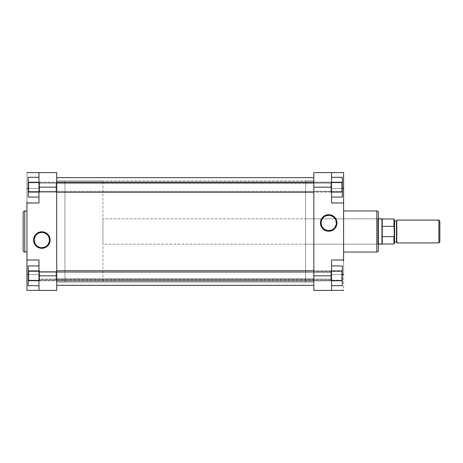 <?xml version="1.0" encoding="UTF-8"?>
<svg xmlns="http://www.w3.org/2000/svg" width="463" height="463" viewBox="0 0 463 463"><rect width="100%" height="100%" fill="white"/><g stroke="black" fill="none" stroke-linecap="round" stroke-linejoin="round"><path stroke-width="0.35" stroke-dasharray="2.31 1.74" d="M28.851 182.816L28.851 191.526L28.214 192.157L28.214 182.185L28.851 182.816L28.851 191.526L28.214 192.157L28.214 182.185L28.851 182.816L56.081 182.816L56.712 182.185L56.712 192.157L56.081 191.526L56.081 182.816L56.712 182.185L56.712 192.157L56.081 191.526L56.081 182.816L56.081 191.526L28.851 191.526L28.851 182.816L56.081 182.816L56.081 191.526L28.851 191.526L28.851 182.816L28.851 191.526L56.081 191.526L56.081 182.816L28.851 182.816L28.851 191.526L56.081 191.526L56.081 182.816L28.851 182.816L28.214 182.185L28.214 192.157L28.214 182.277L28.214 192.157L28.851 191.526L28.851 182.816L28.214 182.185L28.214 192.157L28.851 191.526L28.851 182.816M28.851 271.474L28.851 280.184L28.214 280.815L28.214 270.843L28.851 271.474L28.851 280.184L28.214 280.815L28.214 270.843L28.851 271.474L56.081 271.474L56.712 270.843L56.712 280.815L56.081 280.184L56.081 271.474L56.712 270.843L56.712 280.815L56.081 280.184L56.081 271.474L56.081 280.184L28.851 280.184L28.851 271.474L56.081 271.474L56.081 280.184L28.851 280.184L28.851 271.474L28.851 280.184L56.081 280.184L56.081 271.474L28.851 271.474L28.851 280.184L56.081 280.184L56.081 271.474L28.851 271.474L28.214 270.843L28.214 280.815L28.214 270.936L28.214 280.815L28.851 280.184L28.851 271.474L28.214 270.843L28.214 280.815L28.851 280.184L28.851 271.474M41.832 232.414A7.634 7.634 0 0 0 34.193 240.048A7.634 7.634 0 0 0 41.832 247.688A7.634 7.634 0 0 0 49.466 240.048A7.634 7.634 0 0 0 41.832 232.414L43.319 232.559M56.712 282.164L64.947 282.164L64.947 180.836L56.712 180.836L56.712 282.164L56.712 180.836L64.947 180.836L64.947 282.164L64.947 180.836L64.947 282.164L56.712 282.164L56.712 183.018L56.712 290.394L38.985 290.394L38.985 259.998L38.985 290.394L38.985 259.998L26.952 259.998L26.952 202.725L38.985 203.002L38.985 172.606L38.985 203.002L38.985 172.606L26.952 172.606L26.952 188.435L26.952 172.606L56.712 172.606L56.712 282.164L56.712 180.836L313.827 180.836L313.827 282.164L56.712 282.164L56.712 231.5L56.712 285.33L56.712 180.836L56.712 282.164L313.827 282.164L313.827 177.67L313.827 281.921L313.827 180.836L56.712 180.836L56.712 282.164M26.952 252.017L26.952 210.983L26.952 252.017M38.985 197.041L38.985 177.3L38.985 197.041L38.985 177.3L38.985 192.104L38.985 182.237L28.214 182.237L28.214 197.041L28.214 192.104L38.985 192.104L28.214 192.104L28.214 197.041L38.985 197.041L38.985 192.104L38.985 197.041L28.214 197.041L28.214 182.237L28.214 192.104L38.985 192.104L28.214 192.104L28.214 182.237L38.985 182.237L38.985 197.041M38.985 285.7L38.985 265.959L38.985 285.7L38.985 265.959L38.985 280.763L38.985 270.896L28.214 270.896L28.214 285.7L28.214 280.763L38.985 280.763L28.214 280.763L28.214 285.7L38.985 285.7L38.985 280.763L38.985 285.7L28.214 285.7L28.214 270.896L28.214 280.763L38.985 280.763L28.214 280.763L28.214 270.896L38.985 270.896L38.985 285.7M24.736 252.017L24.736 210.983L24.736 252.017M23.15 212.563L23.15 250.437M23.15 250.344L23.15 212.656M56.712 182.185L56.081 182.816L56.081 191.526L56.712 192.157L56.712 182.185L56.081 182.816L56.081 191.526L56.712 192.157L56.712 182.185M56.712 270.843L56.712 279.357L56.712 270.843L56.081 271.474L56.081 280.184L56.712 280.815L56.712 270.843L56.081 271.474L56.081 280.184L56.712 280.815L56.712 270.843M26.952 201.891L26.952 188.435L38.985 188.435L38.985 203.002L38.985 187.168L56.712 187.168L56.712 275.832L38.985 275.832L38.985 259.998L38.985 290.394L26.952 290.394L26.952 261.109M26.952 210.983L26.952 251.623L26.952 210.983M56.712 172.606L38.985 172.606L38.985 188.435L28.214 188.435L38.985 188.435L38.985 172.606L38.985 187.168L56.712 187.168L56.712 172.606M26.952 259.998L26.952 274.565L38.985 274.565L28.214 274.565L38.985 274.565L38.985 259.998L26.952 259.998L38.985 259.998L26.952 259.998L38.985 259.998L26.952 259.998L26.952 203.002L38.985 203.002L26.952 203.002L38.985 203.002L38.985 188.435L26.952 188.435L26.952 203.002L38.985 203.002L26.952 203.002M56.712 290.394L38.985 290.394L38.985 275.832L56.712 275.832L56.712 290.394M26.952 290.394L38.985 290.394L38.985 274.565L26.952 274.565L26.952 290.394M44.755 247.103L46.074 246.397M47.232 245.448L48.181 244.29M49.321 241.541L49.466 240.048M48.887 237.125L48.181 235.806M47.232 234.648L46.074 233.699M38.909 232.993L37.59 233.699M36.432 234.648L35.483 235.806M34.343 238.561L34.193 240.048M34.777 242.971L35.483 244.29M36.432 245.448L37.59 246.397M40.345 247.537L41.832 247.688M28.214 177.3L28.214 192.104L38.985 192.104L28.214 192.104L28.214 182.237L38.985 182.237L38.985 192.104L38.985 182.237L28.214 182.237L28.214 177.3L28.214 182.237L38.985 182.237L38.985 177.3L38.985 182.237L28.214 182.237L28.214 177.3L38.985 177.3L28.214 177.3M28.214 265.959L28.214 280.763L38.985 280.763L28.214 280.763L28.214 270.896L38.985 270.896L38.985 280.763L38.985 270.896L28.214 270.896L28.214 265.959L28.214 270.896L38.985 270.896L38.985 265.959L38.985 270.896L28.214 270.896L28.214 265.959L38.985 265.959L28.214 265.959M313.827 285.33L313.827 177.67L313.827 285.33M56.712 177.67L56.712 285.33L56.712 177.67M341.694 280.184L341.694 271.474L342.325 270.843L342.325 280.815L341.694 280.184L341.694 271.474L342.325 270.843L342.325 280.815L341.694 280.184L313.827 280.184L313.827 271.474L341.694 271.474L341.694 280.184L313.827 280.184L313.827 271.474L341.694 271.474L341.694 280.184L341.694 271.474L313.827 271.474L313.827 280.184L313.827 172.606L331.56 172.606L331.56 203.002L331.56 172.606L331.56 203.002L343.592 203.002L343.592 260.275L331.56 259.998L331.56 290.394L331.56 259.998L331.56 290.394L343.592 290.394L343.592 274.565L343.592 290.394L313.827 290.394L313.827 271.561L313.827 280.184L341.694 280.184L341.694 271.474L313.827 271.474L313.827 280.184L341.694 280.184L342.325 280.815L342.325 270.843L342.325 280.723L342.325 270.843L341.694 271.474L341.694 280.184L342.325 280.815L342.325 270.843L341.694 271.474L341.694 280.184M341.694 191.526L341.694 182.816L342.325 182.185L342.325 192.157L341.694 191.526L341.694 182.816L342.325 182.185L342.325 192.157L341.694 191.526L313.827 191.526L313.827 182.816L341.694 182.816L341.694 191.526L313.827 191.526L313.827 182.816L341.694 182.816L341.694 191.526L341.694 182.816L313.827 182.816L313.827 191.526L313.827 182.902L313.827 191.526L341.694 191.526L341.694 182.816L313.827 182.816L313.827 191.526L341.694 191.526L342.325 192.157L342.325 182.185L342.325 192.064L342.325 182.185L341.694 182.816L341.694 191.526L342.325 192.157L342.325 182.185L341.694 182.816L341.694 191.526M378.421 212.656L378.421 231.5L378.421 218.2L377.791 218.837L377.791 244.163L377.791 218.837L378.421 218.2L378.421 244.8L377.791 244.163L305.592 244.163L305.592 218.837L377.791 218.837L377.791 244.163L377.791 218.837L305.592 218.837L305.592 244.163L377.791 244.163L378.421 244.8L378.421 218.2L378.421 250.344M328.707 230.586A7.634 7.634 0 0 0 336.346 222.952A7.634 7.634 0 0 0 328.707 215.312A7.634 7.634 0 0 0 321.073 222.952A7.634 7.634 0 0 0 328.707 230.586L327.219 230.441M313.827 180.836L305.592 180.836L305.592 282.164L313.827 282.164L313.827 180.836L313.827 282.164L305.592 282.164L305.592 180.836L305.592 282.164L305.592 180.836L313.827 180.836L313.827 282.164L313.827 180.836M343.592 210.983L343.592 252.017L343.592 210.983M331.56 270.896L331.56 285.7L331.56 265.959L331.56 285.7L331.56 265.959L331.56 280.763L331.56 270.896L342.325 270.896L342.325 265.959L342.325 270.896L331.56 270.896L331.56 265.959L342.325 265.959L342.325 270.896L342.325 265.959L331.56 265.959L331.56 270.896L342.325 270.896L342.325 280.763L342.325 265.959L342.325 270.896L331.56 270.896L331.56 285.7L331.56 280.763L342.325 280.763L331.56 280.763L331.56 270.896L342.325 270.896L342.325 280.763L342.325 270.896L331.56 270.896M331.56 182.237L331.56 197.041L331.56 177.3L331.56 197.041L331.56 177.3L331.56 192.104L331.56 182.237L342.325 182.237L342.325 177.3L342.325 182.237L331.56 182.237L331.56 177.3L342.325 177.3L342.325 182.237L342.325 177.3L331.56 177.3L331.56 182.237L342.325 182.237L342.325 192.104L342.325 177.3L342.325 182.237L331.56 182.237L331.56 197.041L331.56 192.104L342.325 192.104L331.56 192.104L331.56 182.237L342.325 182.237L342.325 192.104L342.325 182.237L331.56 182.237M376.836 210.983L376.836 252.017L376.836 210.983M378.421 231.5L378.421 244.736L378.421 231.5M305.592 218.837L305.592 244.163L305.592 218.837M343.592 261.109L343.592 274.565L331.56 274.565L331.56 259.998L331.56 275.832L313.827 275.832L313.827 187.168L331.56 187.168L331.56 203.002L331.56 172.606L343.592 172.606L343.592 201.891M343.592 252.017L343.592 211.377L343.592 252.017M313.827 290.394L331.56 290.394L331.56 274.565L342.325 274.565L331.56 274.565L331.56 290.394L331.56 275.832L313.827 275.832L313.827 290.394M343.592 203.002L343.592 188.435L331.56 188.435L342.325 188.435L331.56 188.435L331.56 203.002L343.592 203.002L331.56 203.002L343.592 203.002L331.56 203.002L343.592 203.002L343.592 259.998L331.56 259.998L343.592 259.998L331.56 259.998L331.56 274.565L343.592 274.565L343.592 259.998L331.56 259.998L343.592 259.998M313.827 172.606L331.56 172.606L331.56 187.168L313.827 187.168L313.827 172.606M343.592 172.606L331.56 172.606L331.56 188.435L343.592 188.435L343.592 172.606M378.421 212.563L378.421 250.437M325.784 215.897L324.465 216.603M323.307 217.552L322.358 218.71M321.218 221.459L321.073 222.952M321.652 225.875L322.358 227.194M323.307 228.352L324.465 229.301M331.63 230.007L332.949 229.301M334.107 228.352L335.056 227.194M336.196 224.439L336.346 222.952M335.762 220.029L335.056 218.71M334.107 217.552L332.949 216.603M330.2 215.463L328.707 215.312M342.325 285.7L342.325 270.896L342.325 280.763L331.56 280.763L342.325 280.763L342.325 285.7L342.325 280.763L331.56 280.763L331.56 285.7L331.56 280.763L342.325 280.763L342.325 285.7L331.56 285.7L342.325 285.7M342.325 197.041L342.325 182.237L342.325 192.104L331.56 192.104L342.325 192.104L342.325 197.041L342.325 192.104L331.56 192.104L331.56 197.041L331.56 192.104L342.325 192.104L342.325 197.041L331.56 197.041L342.325 197.041M438.901 242.901L438.901 220.099L438.901 242.901M439.85 221.054L439.85 241.946L439.85 221.054M396.785 220.573L396.785 242.901L396.785 220.573M394.256 242.427L394.256 220.573L394.256 242.427M102.942 282.164L64.947 282.164L64.947 180.836L102.942 180.836L102.942 282.164L102.942 180.836L102.942 282.164L102.942 180.836L64.947 180.836L64.947 282.164L102.942 282.164M378.421 244.163L102.942 244.163L102.942 218.837L378.421 218.837L102.942 218.837L102.942 244.163L378.421 244.163M381.946 218.837L381.946 244.163L381.946 218.837M394.204 226.714L394.256 235.823L394.256 219.312L394.256 227.177L393.938 226.355L382.224 226.355L382.224 218.993L382.224 244.007L382.224 236.645L393.938 236.645L393.938 244.007L394.256 235.823L394.256 243.688M396.473 220.892L396.473 242.108L396.473 220.892M394.569 242.108L394.569 220.892L394.569 242.108M393.938 226.355L393.938 218.993L393.938 226.355L382.224 226.355L382.224 236.645L382.224 226.355L382.224 236.645L382.224 226.355L382.224 236.645L393.938 236.645L394.256 235.823L394.256 243.688L394.256 235.823M102.942 218.837L102.942 244.163L102.942 218.837M64.947 180.836L64.947 282.164L64.947 180.836M39.615 183.047L38.985 183.562L38.985 191.601L38.985 190.779L39.615 191.294L39.615 192.238L39.615 183.047L39.615 192.238L39.615 191.294L330.923 191.294L331.56 190.779L331.56 191.601L331.56 183.562L330.923 183.047L330.923 192.238L330.923 183.047L39.615 183.047L330.923 183.047L330.923 182.104L330.923 191.294L39.615 191.294L39.615 182.104L39.615 191.294L38.985 190.779L38.985 182.735L38.985 183.562L39.615 183.047L38.985 183.562L38.985 191.601L38.985 190.779L39.615 191.294L39.615 192.238L39.615 183.047L39.615 192.238L39.615 191.294L330.923 191.294L330.923 182.104L330.923 183.047L331.56 183.562L331.56 191.601L331.56 182.735L331.56 190.779L330.923 191.294L331.56 190.779L331.56 183.562L330.923 183.047L330.923 192.238L330.923 183.047L313.827 183.047L330.923 183.047L330.923 182.104L330.923 191.294L39.615 191.294L39.615 182.104L39.615 183.047L56.712 183.047L39.615 183.047L39.615 182.104L39.615 191.294L38.985 190.779L38.985 191.601L38.985 182.735L38.985 183.562L39.615 183.047M39.615 279.085L38.985 278.674L38.985 272.985L39.615 272.58L39.615 280.896L39.615 272.58L330.923 272.58L331.56 272.985L331.56 280.265L331.56 278.674L330.923 279.085L330.923 280.896L330.923 272.58L330.923 280.896L330.923 279.085L313.827 279.085L330.923 279.085L330.923 270.762L330.923 272.58L39.615 272.58L39.615 270.762L39.615 279.085L56.712 279.085L39.615 279.085L39.615 270.762L39.615 272.58L38.985 272.985L38.985 280.248L38.985 271.399L38.985 278.674L39.615 279.085M331.56 272.985L331.56 280.248L331.56 271.416L331.56 272.985L330.923 272.58L330.923 279.085L331.56 278.674L331.56 272.985M331.56 190.779L331.56 182.74L331.56 190.779L330.923 191.294L330.923 182.104L330.923 183.047L331.56 183.562L331.56 182.735L331.56 190.779M39.615 271.706L38.985 272.221L38.985 280.265L38.985 279.438L39.615 279.953L39.615 280.896L39.615 271.706L39.615 280.896L39.615 279.953L330.923 279.953L331.56 279.438L331.56 280.265L331.56 272.221L330.923 271.706L330.923 280.896L330.923 271.706L39.615 271.706L330.923 271.706L330.923 270.762L330.923 279.953L39.615 279.953L39.615 270.762L39.615 279.953L38.985 279.438L38.985 280.26L38.985 271.399L38.985 279.438L38.985 271.399L38.985 272.221L39.615 271.706M331.56 279.438L331.56 271.399L331.56 279.438L330.923 279.953L330.923 270.762L330.923 271.706L331.56 272.221L331.56 271.399L331.56 279.438M56.712 192.238L39.615 192.238L38.985 191.601L39.615 192.238L330.923 192.238L331.56 191.601L330.923 192.238L313.827 192.238M313.827 182.104L330.923 182.104L331.56 182.735L330.923 182.104L39.615 182.104L38.985 182.735L39.615 182.104L56.712 182.104M313.827 280.896L330.923 280.896L331.56 280.265L330.923 280.896L39.615 280.896L38.985 280.265L39.615 280.896L56.712 280.896M56.712 270.762L330.923 270.762L331.56 271.399L330.923 270.762L313.827 270.762M39.615 270.762L38.985 271.399L39.615 270.762"/><path stroke-width="0.69" d="M41.832 232.414L41.832 231.778A8.27 8.27 0 0 1 50.102 240.048A8.27 8.27 0 0 1 41.832 248.318L43.447 248.162L46.427 246.924L47.677 245.899L49.472 243.214L50.102 240.048L49.94 238.433L48.708 235.453L47.677 234.203L46.427 233.173L43.447 231.94L41.832 231.778L38.666 232.409L37.237 233.173L34.956 235.453L34.193 236.882L33.562 240.048L34.193 243.214L35.987 245.899L37.237 246.924L40.217 248.162L41.832 248.318L41.832 247.688A7.634 7.634 0 0 0 49.466 240.048A7.634 7.634 0 0 0 41.832 232.414A7.634 7.634 0 0 0 34.193 240.048A7.634 7.634 0 0 0 41.832 247.688L41.832 248.318A8.27 8.27 0 0 1 33.562 240.048A8.27 8.27 0 0 1 41.832 231.778L41.832 232.414A7.634 7.634 0 0 1 49.466 240.048A7.634 7.634 0 0 1 41.832 247.688A7.634 7.634 0 0 1 34.193 240.048A7.634 7.634 0 0 1 41.832 232.414L38.909 232.993M23.15 212.563L23.15 250.437A1.586 1.586 0 0 0 24.736 252.017L24.736 210.983A1.586 1.586 0 0 0 23.15 212.563A1.586 1.586 0 0 1 24.736 210.983L24.736 252.017L26.952 252.017L24.736 252.017A1.586 1.586 0 0 1 23.15 250.437M26.952 210.983L24.736 210.983L26.952 210.983M38.985 275.832L38.985 290.394L56.712 290.394L56.712 172.606L38.985 172.606L38.985 203.002L38.985 187.168L56.712 187.168L56.712 275.832L38.985 275.832L38.985 259.998L38.985 290.394L56.712 290.394L56.712 275.832L38.985 275.832M23.15 212.656L23.15 250.344M26.952 203.002L38.985 203.002L26.952 203.002L26.952 259.998L26.952 201.891M26.952 261.109L26.952 290.394L38.985 290.394L26.952 290.394L26.952 274.565L28.214 274.565L26.952 274.565L26.952 259.998L38.985 259.998L26.952 259.998M26.952 172.606L56.712 172.606L56.712 187.168L38.985 187.168L38.985 172.606L26.952 172.606M26.952 188.435L28.214 188.435L26.952 188.435M41.832 247.688L44.755 247.103M46.074 246.397L47.232 245.448M48.181 244.29L49.321 241.541M49.466 240.048L48.887 237.125M48.181 235.806L47.232 234.648M46.074 233.699L43.319 232.559M37.59 233.699L36.432 234.648M35.483 235.806L34.343 238.561M34.193 240.048L34.777 242.971M35.483 244.29L36.432 245.448M37.59 246.397L40.345 247.537M28.214 197.041L28.214 177.3L38.985 177.3L28.214 177.3L28.214 182.237L38.985 182.237L28.214 182.237L28.214 192.104L38.985 192.104L28.214 192.104L28.214 197.041L38.985 197.041L28.214 197.041M28.214 285.7L28.214 265.959L38.985 265.959L28.214 265.959L28.214 270.896L38.985 270.896L28.214 270.896L28.214 280.763L38.985 280.763L28.214 280.763L28.214 285.7L38.985 285.7L28.214 285.7M313.827 177.67L56.712 177.67L313.827 177.67M56.712 285.33L313.827 285.33L56.712 285.33M328.707 230.586L328.707 231.222A8.27 8.27 0 0 1 320.437 222.952A8.27 8.27 0 0 1 328.707 214.682L325.547 215.312L322.861 217.101L321.067 219.786L320.437 222.952L321.067 226.118L321.831 227.547L324.117 229.827L325.547 230.591L328.707 231.222L330.322 231.06L331.873 230.591L334.558 228.797L335.582 227.547L336.821 224.567L336.821 221.337L336.346 219.786L334.558 217.101L333.302 216.076L330.322 214.838L328.707 214.682L328.707 215.312A7.634 7.634 0 0 0 321.073 222.952A7.634 7.634 0 0 0 328.707 230.586A7.634 7.634 0 0 0 336.346 222.952A7.634 7.634 0 0 0 328.707 215.312L328.707 214.682A8.27 8.27 0 0 1 336.977 222.952A8.27 8.27 0 0 1 328.707 231.222L328.707 230.586A7.634 7.634 0 0 1 321.073 222.952A7.634 7.634 0 0 1 328.707 215.312A7.634 7.634 0 0 1 336.346 222.952A7.634 7.634 0 0 1 328.707 230.586L331.63 230.007M378.421 250.437L378.421 212.563A1.586 1.586 0 0 0 376.836 210.983L376.836 252.017A1.586 1.586 0 0 0 378.421 250.437A1.586 1.586 0 0 1 376.836 252.017L376.836 210.983L343.592 210.983L376.836 210.983A1.586 1.586 0 0 1 378.421 212.563M343.592 252.017L376.836 252.017L343.592 252.017M331.56 187.168L331.56 172.606L313.827 172.606L313.827 290.394L331.56 290.394L331.56 259.998L331.56 275.832L313.827 275.832L313.827 187.168L331.56 187.168L331.56 203.002L331.56 172.606L313.827 172.606L313.827 187.168L331.56 187.168M378.421 250.344L378.421 212.656M343.592 259.998L331.56 259.998L343.592 259.998L343.592 203.002L343.592 261.109M343.592 201.891L343.592 172.606L331.56 172.606L343.592 172.606L343.592 188.435L342.325 188.435L343.592 188.435L343.592 203.002L331.56 203.002L343.592 203.002M343.592 290.394L313.827 290.394L313.827 275.832L331.56 275.832L331.56 290.394L343.592 290.394M343.592 274.565L342.325 274.565L343.592 274.565M328.707 215.312L325.784 215.897M324.465 216.603L323.307 217.552M322.358 218.71L321.218 221.459M321.073 222.952L321.652 225.875M322.358 227.194L323.307 228.352M324.465 229.301L327.219 230.441M332.949 229.301L334.107 228.352M335.056 227.194L336.196 224.439M336.346 222.952L335.762 220.029M335.056 218.71L334.107 217.552M332.949 216.603L330.2 215.463M342.325 265.959L342.325 285.7L331.56 285.7L342.325 285.7L342.325 280.763L331.56 280.763L342.325 280.763L342.325 270.896L331.56 270.896L342.325 270.896L342.325 265.959L331.56 265.959L342.325 265.959M342.325 177.3L342.325 197.041L331.56 197.041L342.325 197.041L342.325 192.104L331.56 192.104L342.325 192.104L342.325 182.237L331.56 182.237L342.325 182.237L342.325 177.3L331.56 177.3L342.325 177.3M438.901 220.099L439.85 221.054L438.901 220.099L396.785 220.099L438.901 220.099L438.901 242.901L396.785 242.901L438.901 242.901L438.901 220.099M439.85 241.946L438.901 242.901L439.85 241.946L439.85 221.054L439.85 241.946M396.785 242.427A0.318 0.318 0 0 0 396.473 242.108L396.473 220.892A0.318 0.318 0 0 0 396.785 220.573A0.318 0.318 0 0 1 396.473 220.892L394.569 220.892L394.569 242.108A0.318 0.318 0 0 0 394.256 242.427A0.318 0.318 0 0 1 394.569 242.108L396.473 242.108L394.569 242.108L394.569 220.892L396.473 220.892L396.473 242.108A0.318 0.318 0 0 1 396.785 242.427M394.256 220.573A0.318 0.318 0 0 0 394.569 220.892A0.318 0.318 0 0 1 394.256 220.573M393.938 244.007L394.256 243.688L394.256 235.823L393.938 244.007L382.224 244.007L382.224 236.645L382.224 244.007L393.938 244.007L393.938 236.645L382.224 236.645L382.224 218.993L378.421 218.837L381.946 218.837L381.946 244.163L378.421 244.163L382.224 244.007L381.946 218.837L382.224 226.355L393.938 226.355L394.256 227.177L394.256 219.312A0.318 0.318 0 0 0 393.938 218.993L393.938 226.355L393.938 218.993A0.318 0.318 0 0 1 394.256 219.312L394.256 235.823L394.117 226.494M396.785 220.099L396.785 242.901L396.785 220.099M394.256 235.823L394.256 243.688L394.256 235.823L393.938 236.645L382.224 236.645L382.224 226.355L393.938 226.355M313.827 279.085L56.712 279.085L313.827 279.085M313.827 183.047L56.712 183.047L313.827 183.047M382.224 218.993L393.938 218.993M313.827 280.896L56.712 280.896M313.827 270.762L56.712 270.762M313.827 192.238L56.712 192.238M313.827 182.104L56.712 182.104"/></g></svg>
